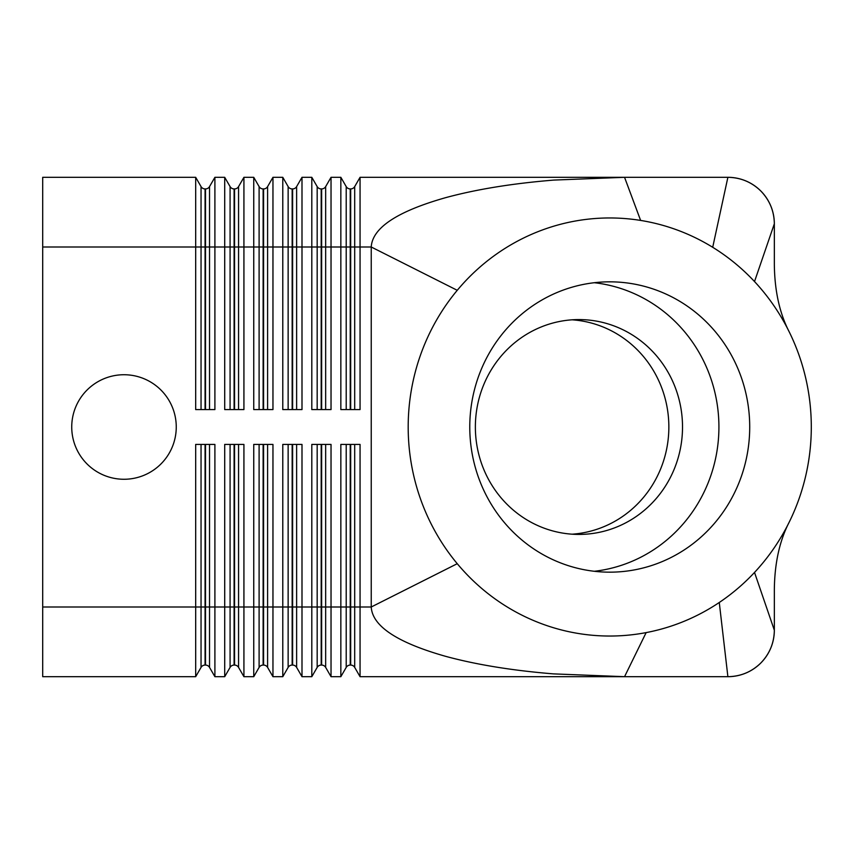 <?xml version="1.0" encoding="UTF-8"?>
<svg xmlns="http://www.w3.org/2000/svg" width="854" height="854" viewBox="0 0 854 854"><rect width="100%" height="100%" fill="white"/><g stroke="black" fill="none" stroke-linecap="round" stroke-linejoin="round"><path stroke-width="1.28" d="M201.042 444.422L201.042 607.002L42.7 607.002L42.7 676.688L195.683 676.688L195.683 444.422L214.898 444.422L214.898 676.688L224.709 676.688L224.709 444.422L243.924 444.422L243.924 676.688L253.745 676.688L253.745 444.422L272.96 444.422L272.96 676.688L282.781 676.688L282.781 444.422L301.996 444.422L301.996 676.688L311.806 676.688L311.806 444.422L331.032 444.422L331.032 676.688L340.842 676.688L340.842 444.422L360.057 444.422L360.057 676.688L624.552 676.688L553.445 673.881C512.09 670.497 476.084 664.625 445.425 656.278C397.089 642.539 372.355 626.121 371.234 607.002L457.253 563.693A209.038 201.555 -90 0 1 457.253 290.307A209.038 201.555 -90 0 1 640.617 220.428A209.038 201.555 -90 0 1 712.706 247.286A209.038 201.555 -90 0 1 754.52 281.564A209.038 201.555 -90 0 1 789.085 331.598A209.038 201.555 -90 0 1 789.085 522.402A209.038 201.555 -90 0 1 754.52 572.436A209.038 201.555 -90 0 1 719.271 602.486A209.038 201.555 -90 0 1 646.147 632.601A209.038 201.555 -90 0 1 457.253 563.693M789.075 522.402C779.553 540.902 774.642 563.256 774.343 589.484L774.343 630.231C774.13 642.977 769.593 653.929 760.733 663.078C751.573 671.949 740.631 676.475 727.886 676.688L719.271 602.486M754.52 281.564L774.343 223.769A46.458 46.458 0 0 0 727.886 177.312C740.631 177.525 751.573 182.051 760.733 190.922C769.593 200.071 774.13 211.023 774.343 223.769L774.343 264.516C774.642 290.744 779.553 313.098 789.075 331.598M176.255 427A52.265 52.265 0 0 1 123.99 479.265A52.265 52.265 0 0 1 71.736 427A52.265 52.265 0 0 1 123.99 374.735A52.265 52.265 0 0 1 176.255 427M205.504 444.422L205.504 665.074A4.644 4.644 0 0 1 209.529 667.401L209.529 444.422M230.078 444.422L230.078 607.002L201.042 607.002L201.042 667.401A4.644 4.644 0 0 1 205.067 665.074L205.067 444.422M195.683 197.722L195.683 177.312L42.7 177.312L42.7 246.998L195.683 246.998L195.683 197.722M354.698 409.578L354.698 246.998L371.234 246.998C372.355 227.879 397.089 211.461 445.425 197.722C476.212 189.342 512.368 183.461 553.904 180.077L624.552 177.312L360.057 177.312L360.057 409.578L340.842 409.578L340.842 177.312L331.032 177.312L331.032 409.578L311.806 409.578L311.806 177.312L301.996 177.312L301.996 409.578L282.781 409.578L282.781 177.312L272.96 177.312L272.96 409.578L253.745 409.578L253.745 177.312L243.924 177.312L243.924 409.578L224.709 409.578L224.709 177.312L214.898 177.312L209.529 186.599A4.644 4.644 0 0 1 205.504 188.926L205.067 188.926A4.644 4.644 0 0 1 201.042 186.599L195.683 177.312M234.54 444.422L234.54 665.074A4.644 4.644 0 0 1 238.565 667.401L238.565 444.422M259.104 444.422L259.104 607.002L230.078 607.002L230.078 667.401A4.644 4.644 0 0 1 234.103 665.074L234.103 444.422M263.576 444.422L263.576 665.074A4.644 4.644 0 0 1 267.601 667.401L267.601 444.422M288.14 444.422L288.14 607.002L259.104 607.002L259.104 667.401A4.644 4.644 0 0 1 263.128 665.074L263.128 444.422M292.612 444.422L292.612 665.074A4.644 4.644 0 0 1 296.626 667.401L296.626 444.422M317.176 444.422L317.176 607.002L288.14 607.002L288.14 667.401A4.644 4.644 0 0 1 292.164 665.074L292.164 444.422M321.638 444.422L321.638 665.074A4.644 4.644 0 0 1 325.662 667.401L325.662 444.422M346.212 444.422L346.212 607.002L317.176 607.002L317.176 667.401A4.644 4.644 0 0 1 321.2 665.074L321.2 444.422M350.674 444.422L350.674 665.074A4.644 4.644 0 0 1 354.698 667.401L354.698 444.422M457.253 290.307L371.234 246.998L371.234 607.002L346.212 607.002L346.212 667.401A4.644 4.644 0 0 1 350.236 665.074L350.236 444.422M214.898 177.312L214.898 409.578L195.683 409.578L195.683 246.998L201.042 246.998L201.042 409.578M243.924 177.312L238.565 186.599A4.644 4.644 0 0 1 234.54 188.926L234.103 188.926A4.644 4.644 0 0 1 230.078 186.599L224.709 177.312M272.96 177.312L267.601 186.599A4.644 4.644 0 0 1 263.576 188.926L263.128 188.926A4.644 4.644 0 0 1 259.104 186.599L253.745 177.312M301.996 177.312L296.626 186.599A4.644 4.644 0 0 1 292.612 188.926L292.164 188.926A4.644 4.644 0 0 1 288.14 186.599L282.781 177.312M331.032 177.312L325.662 186.599A4.644 4.644 0 0 1 321.638 188.926L321.2 188.926A4.644 4.644 0 0 1 317.176 186.599L311.806 177.312M360.057 177.312L354.698 186.599A4.644 4.644 0 0 1 350.674 188.926L350.236 188.926A4.644 4.644 0 0 1 346.212 186.599L340.842 177.312M469.775 427A145.169 139.971 -90 0 1 609.745 281.831A145.169 139.971 -90 0 1 749.716 427A145.169 139.971 -90 0 1 609.745 572.169A145.169 139.971 -90 0 1 469.775 427M594.341 571.283A145.169 139.971 90 0 0 718.919 427A145.169 139.971 90 0 0 594.341 282.717M682.517 427A107.423 103.58 90 0 0 578.948 319.577A107.423 103.58 90 0 0 475.368 427A107.423 103.58 90 0 0 578.948 534.423A107.423 103.58 90 0 0 682.517 427M572.105 534.188A107.423 103.58 90 0 0 668.853 427A107.423 103.58 90 0 0 572.105 319.812M646.147 632.601L624.552 676.688L727.886 676.688A46.458 46.458 0 0 0 774.343 630.231L754.52 572.436M774.343 223.769A46.458 46.458 0 0 0 727.886 177.312L624.552 177.312L640.617 220.428M360.057 676.688L354.698 667.401M346.212 667.401L340.842 676.688M42.7 607.002L42.7 246.998M331.032 676.688L325.662 667.401M317.176 667.401L311.806 676.688M301.996 676.688L296.626 667.401M288.14 667.401L282.781 676.688M272.96 676.688L267.601 667.401M259.104 667.401L253.745 676.688M243.924 676.688L238.565 667.401M230.078 667.401L224.709 676.688M214.898 676.688L209.529 667.401M201.042 667.401L195.683 676.688M760.733 663.078A46.458 46.458 0 0 1 727.886 676.688M209.529 409.578L209.529 246.998L201.042 246.998L201.042 186.599M205.067 409.578L205.067 188.926M238.565 409.578L238.565 246.998L230.078 246.998L230.078 409.578M234.103 409.578L234.103 188.926M267.601 409.578L267.601 246.998L259.104 246.998L259.104 409.578M263.128 409.578L263.128 188.926M296.626 409.578L296.626 246.998L288.14 246.998L288.14 409.578M292.164 409.578L292.164 188.926M325.662 409.578L325.662 246.998L317.176 246.998L317.176 409.578M321.2 409.578L321.2 188.926M354.698 186.599L354.698 246.998L346.212 246.998L346.212 409.578M350.236 409.578L350.236 188.926M727.886 177.312L712.706 247.286M346.212 186.599L346.212 246.998L325.662 246.998L325.662 186.599M350.674 188.926L350.674 409.578M317.176 186.599L317.176 246.998L296.626 246.998L296.626 186.599M321.638 188.926L321.638 409.578M288.14 186.599L288.14 246.998L267.601 246.998L267.601 186.599M292.612 188.926L292.612 409.578M259.104 186.599L259.104 246.998L238.565 246.998L238.565 186.599M263.576 188.926L263.576 409.578M230.078 186.599L230.078 246.998L209.529 246.998L209.529 186.599M234.54 188.926L234.54 409.578M205.504 188.926L205.504 409.578"/></g></svg>
